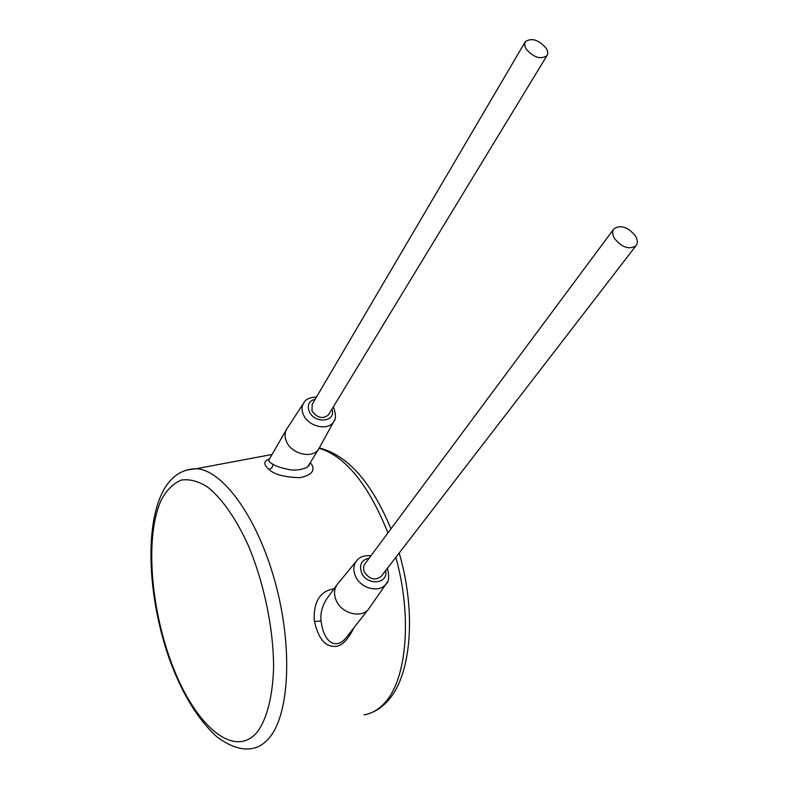 <?xml version="1.0" encoding="UTF-8"?>
<svg xmlns="http://www.w3.org/2000/svg" width="788" height="788" viewBox="0 0 788 788"><rect width="100%" height="100%" fill="white"/><g stroke="black" fill="none" stroke-linecap="round" stroke-linejoin="round"><path stroke-width="1.18" d="M334.043 588.833C315.19 591.492 313.447 610.533 314.422 621.437C318.185 637.65 324.498 645.953 333.373 646.327C340.475 647.381 347.311 641.215 353.861 627.809M269.388 459.108C263.409 460.96 263.291 464.418 269.033 469.5C274.293 474.484 284.478 477.213 299.578 477.676C315.978 474.711 314.382 466.939 310.226 462.714M286.241 429.923L269.132 459.542C268.137 460.783 269.506 462.418 273.249 464.477C276.233 466.338 281.572 468.042 289.265 469.589C295.372 471.185 307.812 468.614 308.364 465.718L308.866 464.91M286.999 428.623C284.576 432.454 284.429 436.808 286.556 441.704C291.737 454.252 312.442 459.02 318.579 449.199L319.672 447.288M524.975 42.266L312.186 404.372L311.999 411.05C317.278 418.034 322.755 419.334 328.399 414.951L328.783 414.33M613.537 229.347L365.139 563.587C363.278 566.001 363.051 568.847 364.47 572.137C369.503 579.318 374.999 580.815 380.978 576.629L381.451 576.018M614.482 238.449C621.89 247.432 629.031 249.904 635.886 245.856C637.935 243.295 637.788 239.995 635.443 235.947C627.997 226.993 620.865 224.56 614.039 228.678C612.059 231.199 612.207 234.46 614.482 238.449M526.029 48.955C533.535 57.465 540.489 59.73 546.892 55.731C548.221 53.751 547.995 51.269 546.222 48.295C538.687 39.794 531.742 37.568 525.36 41.616L524.562 44.916L526.029 48.955M337.668 583.869C334.053 588.597 333.58 594.152 336.249 600.555C341.559 613.448 360.983 618.639 368.42 609.262L369.877 607.252M336.722 585.159L326.803 598.752C322.144 605.972 320.233 613.399 321.071 621.023C324.262 645.402 337.648 648.859 346.218 637.561L347.547 635.857M161.835 498.873C144.46 534.491 150.262 609.784 173.488 668.175C196.399 726.802 235.336 760.184 258.08 731.008C267.25 717.681 272.796 695.518 273.594 667.288C273.544 628.479 263.941 582.44 248.161 545.168C235.888 518.218 221.546 497.967 207.333 486.817C197.985 481.064 189.258 478.828 181.142 480.119C173.577 483.349 167.135 489.594 161.835 498.873M161.707 493.859C144.273 530.866 148.804 601.096 169.656 659.773C182.195 693.952 197.995 719.68 217.064 736.977C229.909 746.403 241.374 750.274 251.471 748.6C258.375 747.664 264.522 743.813 269.929 737.066C289.817 712.716 292.772 644.722 274.687 580.47C256.74 516.13 222.314 469.786 196.261 468.702L186.135 470.111M319.16 448.293C345.469 456.203 368.4 484.403 387.952 532.895M395.832 557.362C412.469 616.886 406.687 679.847 384.652 702.906C378.526 709.653 371.641 713.632 363.997 714.834M269.033 469.5L271.949 467.708L273.249 464.477M316.53 396.975C309.95 397.339 305.793 399.161 304.06 402.451C301.607 406.027 301.42 410.174 303.508 414.882C308.502 426.741 328.271 431.164 333.649 421.747L334.693 419.669M315.239 399.181C308.906 400.964 306.906 405.081 309.241 411.533C314.698 424.299 336.722 421.875 331.915 409.169M369.178 558.15C361.446 559.884 358.914 564.779 361.613 572.827C367.149 586.105 388.681 583.997 385.598 570.64M371.01 555.688C364.253 555.382 359.584 556.949 357.013 560.376C353.379 564.779 352.876 570.069 355.496 576.255C360.638 588.488 379.294 593.275 385.913 584.164L387.361 581.899M314.422 621.437L321.071 621.023M272.067 454.479L196.261 468.702C177.832 469.067 167.499 481.724 162.082 493.091M318.579 449.199L308.364 465.718L309.27 465.462L309.349 464.132M333.235 407.012L333.787 408.017C336.052 414.803 336.013 419.383 333.649 421.747L318.825 448.845M380.978 576.629L635.886 245.856M328.399 414.951L546.892 55.731M303.459 403.358L287.246 428.258M368.774 608.848L385.913 584.164C388.898 582.214 389.41 576.905 387.46 568.227M356.334 561.204L338.022 583.445M368.42 609.262L347.577 635.827M319.347 447.968C347.597 455.139 371.483 482.089 390.976 528.817M399.201 552.989C416.586 612.246 411.444 676.045 387.479 701.231C382.456 706.747 376.841 710.678 370.636 713.022"/></g></svg>
